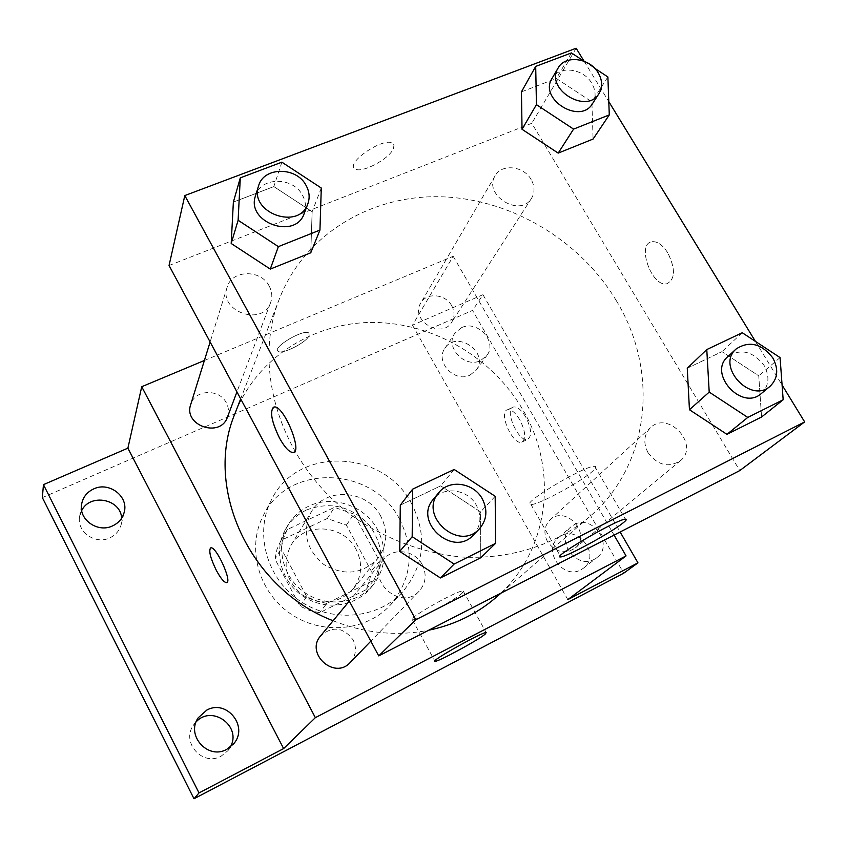 <?xml version="1.0" encoding="UTF-8"?>
<svg xmlns="http://www.w3.org/2000/svg" width="847" height="847" viewBox="0 0 847 847"><rect width="100%" height="100%" fill="white"/><g stroke="black" fill="none" stroke-linecap="round" stroke-linejoin="round"><path stroke-width="0.64" stroke-dasharray="4.24 3.18" d="M380.843 516.374C367.513 489.63 325.396 486.612 311.325 511.842C301.786 531.704 305.968 549.269 323.861 564.536C344.253 576.267 362.209 574.298 377.709 558.649C387.27 545.563 388.318 531.471 380.843 516.374M356.1 549.354C343.713 524.219 304.179 521.593 290.881 545.415C281.86 564.155 285.704 580.671 302.411 594.954C321.479 605.891 338.324 603.975 352.945 589.173C361.987 576.828 363.035 563.551 356.1 549.354M365.766 589.883L319.573 612.73L309.462 610.443L299.965 606.134L275 559.052L276.948 549.438L281.024 540.333L327.228 518.533L346.359 525.108L371.314 571.132L369.567 580.83L365.766 589.883L373.929 580.184L326.794 603.435L319.573 612.73M281.024 540.333L287.324 529.513L334.47 507.364L327.228 518.533M346.359 525.108L354.004 514.108L379.551 561.074L371.314 571.132M354.004 514.108L334.47 507.364M287.324 529.513L283.173 538.798L281.193 548.602L275 559.052M326.794 603.435L316.471 601.084L306.762 596.669L281.193 548.602M373.929 580.184L377.783 570.963L379.551 561.074M306.529 510C330.468 501.032 351.441 506.157 369.472 525.394C384.644 546.908 384.856 567.966 370.128 588.58C354.364 607.437 323.416 610.793 302.008 595.526C280.442 580.491 273.21 550.211 285.683 529.026C290.669 520.577 297.615 514.235 306.529 510M308.816 506.167C299.838 510.423 292.85 516.808 287.832 525.32C275.275 546.622 282.57 577.114 304.306 592.275C325.883 607.648 357.053 604.282 372.902 585.309C385.893 568.252 387.503 549.788 377.741 529.926C365.152 505.786 332.67 494.479 308.816 506.167M306.762 596.669L299.965 606.134M399.657 519.38C373.231 466.305 288.425 462.706 263.353 515.474C246.572 547.173 257.933 591.015 289.6 613.133C321.066 635.525 366.169 631.502 390.403 605.054C411.843 579.03 414.924 550.465 399.657 519.38M411.79 504.06C384.474 449.513 297.265 445.575 271.538 499.709C254.322 532.234 266.096 577.336 298.747 600.152C331.209 623.254 377.646 619.189 402.494 592.053C424.485 565.341 427.576 536.013 411.79 504.06M196.176 721.824L193.338 725.339C180.93 742.491 202.835 766.821 221.162 756.138L227.79 750.813L230.299 747.054M580.936 569.787L583.467 568.168C602.386 554.393 575.166 521.964 558.215 537.961C542.154 550.529 563.181 580.142 580.936 569.787M469.99 375.126L476.173 370.139C489.947 352.67 456.374 329.398 444.844 348.424C434.839 361.87 454.701 383.035 469.99 375.126M81.683 510.55L79.618 516.596C76.474 531.757 95.446 545.076 109.866 537.834C115.774 534.997 119.554 530.55 121.195 524.505L121.65 518.184M42.35 497.613L472.552 310.425L623.731 573.175M204.381 360.483L453.187 256.292L412.478 325.163L482.959 294.703L472.552 310.425M309.134 335.603L308.911 333.125C304.444 328.276 272.014 347.249 277.975 351.219C281.363 355.2 306.614 342.537 309.134 335.603L308.922 333.136C304.454 328.287 272.025 347.259 277.975 351.219C281.373 355.211 306.614 342.548 309.134 335.613M461.626 327.62C477.56 319.637 497.792 342.008 486.803 355.539L480.514 360.6C464.929 368.625 444.601 347.016 454.786 333.337L461.626 327.62M574.372 524.537C592.879 514.023 614.223 545.299 596.86 557.665L594.287 559.316C576.193 569.862 554.626 539.603 570.994 526.802L574.372 524.537M412.478 325.163L567.818 599.612M482.959 294.703L620.131 531.99M495.802 597.643C549.354 552.382 558.999 470.794 522.97 410.033C492.679 357.561 433.24 322.675 373.156 322.432C313.146 322.294 256.715 357.91 234.926 413.707M333.093 620.745C364.919 633.334 396.798 636.489 428.73 630.221M453.187 256.292L614.064 535.103M350.245 662.47C356.047 655.705 357 648.167 353.104 639.856C343.321 627.14 332.522 625.785 320.706 635.769M451.695 305.714C445.511 293.888 426.475 292.194 420.758 303.046C409.747 320.05 441.583 339.689 451.747 322.167C454.797 316.99 454.786 311.505 451.695 305.714M227.441 417.126C229.135 412.351 228.775 407.619 226.371 402.939C219.437 388.36 194.63 389.398 190.702 404.57M547.469 541.551C543.393 533.25 544.229 526.061 549.989 519.984C565.807 504.283 592.625 534.616 574.912 548.263C564.589 554.51 555.441 552.276 547.469 541.551M525.765 417.063C521.318 409.821 517.21 406.465 513.43 407.005C503.7 409.027 518.66 443.013 527.66 439.349C532.117 436.078 531.482 428.656 525.765 417.063M519.836 419.847C515.389 412.584 511.292 409.217 507.544 409.747C497.877 411.737 512.859 445.766 521.794 442.145C526.22 438.884 525.563 431.451 519.836 419.847M210.585 547.924L210.871 547.84C216.049 546.019 232.194 581.19 226.805 582.545M462.346 592.964C455.559 599.782 415.263 621.37 412.351 619.718C405.904 619.252 459.254 589.131 463.203 591.015L462.346 592.964M616.203 300.494C579.75 239.659 510.159 198.473 440.133 196.748C370.224 195.17 304.507 234.608 279.425 298.747C250.807 370.817 282.39 466.951 356.185 518.692C387.894 539.888 423.86 553.027 460.44 556.934C509.121 559.931 555.209 545.246 589.141 517.125C650.697 465.024 659.464 370.912 616.203 300.494M648.04 452.69C643.074 442.992 643.868 434.68 650.401 427.746C668.368 409.863 700.353 445.384 680.152 460.916C668.315 467.999 657.611 465.257 648.04 452.69M269.219 286.106C260.887 269.102 231.633 269.748 227.123 287.228C218.357 311.527 262.729 327.027 270.627 302.548C272.575 297.053 272.099 291.569 269.219 286.106M531.122 179.511C523.7 165.885 501.593 163.482 495.167 175.731C482.695 194.884 520.122 218.092 531.535 198.304C534.965 192.46 534.828 186.202 531.122 179.511M422.187 564.557C414.871 550.127 393.167 547.098 383.797 559.316C365.226 579.803 400.864 611.883 419.201 591.111C425.946 583.223 426.941 574.372 422.187 564.557M169.051 265.503L531.789 123.291L739.759 470.593M576.14 48.237L531.789 123.291M393.347 148.701L393.982 145.409L392.479 143.249C383.511 136.674 344.528 163.492 355.115 168.839C361.309 173.815 389.366 159.024 393.347 148.701M400.303 505.151L440.726 485.86L480.556 511.895L480.8 557.718L480.556 511.895L440.726 485.86L400.303 505.151M521.445 91.847L556.384 78.475L591.884 101.873L593.091 139.046L591.884 101.873L556.384 78.475L521.445 91.847M584.102 61.249L608.792 101.619M755.408 341.383L782.077 385.004M233.37 202.073L273.835 186.584L312.151 211.708L310.754 252.787L312.151 211.708L273.835 186.584L233.37 202.073M687.266 368.212L721.962 351.653L758.753 375.835L761.569 417.01L758.753 375.835L721.962 351.653L687.266 368.212M667.817 252.914C662.661 244.952 657.388 241.204 652.01 241.702C636.012 243.64 651.978 287.948 667.055 283.703C675.303 279.087 675.557 268.827 667.817 252.914C662.65 244.952 657.378 241.215 651.999 241.713C636.002 243.64 651.968 287.959 667.044 283.703C675.292 279.087 675.546 268.827 667.807 252.925M273.486 407.153L274.449 406.962C283.533 405.681 302.326 450.053 293.697 452.309M593.302 470.54C582.651 481.022 537.189 505.754 530.953 504.441C518.766 504.876 585.33 464.982 594.732 466.316C596.637 466.432 596.161 467.84 593.302 470.54M393.357 148.712L393.982 145.43L392.489 143.259C383.522 136.685 344.538 163.503 355.126 168.849C361.32 173.826 389.376 159.035 393.357 148.712M761.347 393.527C769.087 385.904 769.987 376.523 764.058 365.385C752.845 351.177 740.765 348.255 727.817 356.629M742.247 332.733L721.962 351.653M780.066 357.593L758.753 375.835M473.462 534.965C480.905 526.231 481.911 516.384 476.459 505.394C468.084 489.27 443.786 485.67 433.42 499.169M454.151 469.46L440.726 485.86M495.177 496.289L480.556 511.895M584.007 61.206L594.562 68.173M592.487 103.673C596.172 97.373 595.928 90.555 591.735 83.207C583.339 68.258 558.935 65.23 552.011 78.443M571.439 52.916L556.384 78.475M607.881 76.95L591.884 101.873M304.221 213.412C306.349 207.399 305.778 201.364 302.517 195.308C293.073 176.483 260.41 176.705 255.476 195.869M281.871 162.169L273.835 186.584M321.288 188.023L312.151 211.708M352.945 589.173L377.709 558.649M290.881 545.415L311.325 511.842M287.832 525.32L285.683 529.026M372.902 585.309L370.128 588.58M287.197 529.724L280.897 540.534M271.538 499.709L263.353 515.474M402.494 592.053L390.403 605.054M121.195 524.505L124.202 512.276M79.618 516.596L81.63 504.124M476.173 370.139L486.803 355.539M444.844 348.424L454.786 333.337M583.467 568.168L596.86 557.665M558.215 537.961L570.994 526.802M227.79 750.813L233.571 743.867M193.338 725.339L198.251 717.758M521.794 442.145L527.66 439.349M507.544 409.747L513.43 407.005M412.351 619.718L434.797 660.978M463.203 591.015L486.178 632.571M279.425 298.747L240.675 398.852M589.141 517.125L501.096 593.08M574.912 548.263L680.152 460.916M549.989 519.984L650.401 427.746M227.123 287.228L210.13 341.987M270.627 302.548L236.938 391.907M495.167 175.731L420.758 303.046M531.535 198.304L451.747 322.167M383.797 559.316L349.303 601.105M419.201 591.111L370.827 641.168M530.953 504.441L560.195 555.918M594.732 466.316L625.361 519.147"/><path stroke-width="1.27" d="M230.299 747.054C242.274 726.557 212.184 704.323 196.176 721.824M121.65 518.184C120.782 498.947 90.142 493.007 81.683 510.55M620.131 531.99L637.96 562.842L623.731 573.175L194.005 798.763L42.35 497.613L43.451 484.643L127.886 448.158L141.735 386.719L204.381 360.483M637.96 562.842L567.818 599.612L626.06 555.907L315.349 717.663L283.629 748.579L199.013 792.93L194.005 798.763M485.13 634.191C477.909 640.332 437.497 662.206 434.987 661.316C429.016 661.803 482.737 631.629 486.178 632.571L485.13 634.191M199.013 792.93L43.451 484.643M206.763 710.114C226.721 698.807 249.103 726.864 233.571 743.867L226.795 749.309C208.034 760.235 185.557 735.302 198.251 717.758L206.763 710.114M93.721 488.899C109.147 481.371 128.85 496.469 124.202 512.276C122.529 518.449 118.665 522.991 112.609 525.871C97.85 533.25 78.411 519.603 81.63 504.124C82.985 497.136 87.019 492.054 93.721 488.899M283.629 748.579L127.886 448.158M240.675 398.852L234.926 413.707C203.672 487.713 249.516 588.792 333.093 620.745M428.73 630.221C454.437 624.811 476.787 613.948 495.802 597.643L501.096 593.08M315.349 717.663L141.735 386.719M614.064 535.103L626.06 555.907M349.303 601.105L320.706 635.769C304.804 653.365 334.501 680.257 350.245 662.47L370.827 641.168M210.13 341.987L190.702 404.57C183.121 425.67 220.538 438.365 227.441 417.126L236.938 391.907M226.805 582.545L226.562 582.63C224.084 582.471 220.654 578.342 216.271 570.243C210.215 557.686 208.415 550.222 210.861 547.85C216.218 546.029 232.639 582.461 226.551 582.63C224.074 582.482 220.644 578.353 216.26 570.243C210.48 558.279 208.584 550.846 210.585 547.924M782.077 385.004L804.65 421.912L739.759 470.593L378.725 655.885L169.051 265.503L184.805 195.572L576.14 48.237L584.102 61.249M495.58 543.351L480.8 557.718L440.408 577.961L399.731 551.418L400.303 505.151L399.731 551.418L412.182 536.691L412.637 489.164L454.151 469.46L495.177 496.289L495.58 543.351L454.108 564.06L412.182 536.691M594.562 68.173L607.881 76.95L609.279 114.906L593.091 139.046L558.194 153.106L522.038 129.295L521.445 91.847L522.038 129.295L536.437 104.647L535.696 66.405L571.439 52.916L584.007 61.206M804.65 421.912L415.792 619.75L184.805 195.572M608.792 101.619L755.408 341.383M319.944 230.077L310.754 252.787L270.278 269.092L231.189 243.491L233.37 202.073L231.189 243.491L238.113 220.262L240.294 177.859L281.871 162.169L321.288 188.023L319.944 230.077L278.367 246.625L238.113 220.262M783.168 399.763L761.569 417.01L726.959 434.352L689.447 409.736L687.266 368.212L689.447 409.736L709.204 392.097L706.779 349.567L742.247 332.733L780.066 357.593L783.168 399.763L747.785 417.423L709.204 392.097M415.792 619.75L378.725 655.885M623.456 522.61C612.116 532.107 566.421 557.114 560.756 556.903C549.322 558.808 616.764 519.317 625.361 519.147C627.119 518.989 626.484 520.143 623.456 522.61M293.697 452.309L292.871 452.51C289.145 452.15 284.698 447.343 279.521 438.1C271.093 420.472 269.399 410.086 274.428 406.962C284.116 405.766 303.279 453.283 292.861 452.51C289.134 452.15 284.687 447.354 279.51 438.1C271.707 422.028 269.695 411.716 273.486 407.153M736.159 348.964L727.817 356.629C707.499 373.463 741.813 411.377 761.347 393.527L770.103 386.253C777.895 378.577 778.785 369.101 772.782 357.858C761.421 343.49 749.214 340.536 736.159 348.964C715.673 365.936 750.41 404.263 770.103 386.253M706.779 349.567L687.266 368.212M761.569 417.01L726.959 434.352L689.447 409.736M747.785 417.423L726.959 434.352M438.82 492.626L433.42 499.169C412.849 521.816 453.198 557.961 473.462 534.965L479.37 528.856C486.887 520.037 487.883 510.074 482.356 498.968C473.865 482.652 449.281 478.989 438.82 492.626C418.037 515.495 458.905 552.085 479.37 528.856M412.637 489.164L400.303 505.151M480.8 557.718L440.408 577.961L399.731 551.418M454.108 564.06L440.408 577.961M609.279 114.906L573.578 129.115L536.437 104.647M558.12 68.004L552.011 78.443C538.533 99.067 580.227 125.028 592.487 103.673L599.03 93.519C602.746 87.167 602.482 80.296 598.236 72.884C589.724 57.787 565.076 54.695 558.12 68.004C544.526 88.776 586.675 115.033 599.03 93.519M535.696 66.405L521.445 91.847M593.091 139.046L558.194 153.106L522.038 129.295M573.578 129.115L558.194 153.106M258.547 185.969L255.476 195.869C245.842 222.475 295.624 240.252 304.221 213.412L307.863 203.767C310.002 197.7 309.42 191.602 306.116 185.482C296.545 166.467 263.523 166.637 258.547 185.969C248.827 212.83 299.182 230.85 307.863 203.767M240.294 177.859L233.37 202.073M310.754 252.787L270.278 269.092L231.189 243.491M278.367 246.625L270.278 269.092M560.195 555.918L560.756 556.903"/></g></svg>
